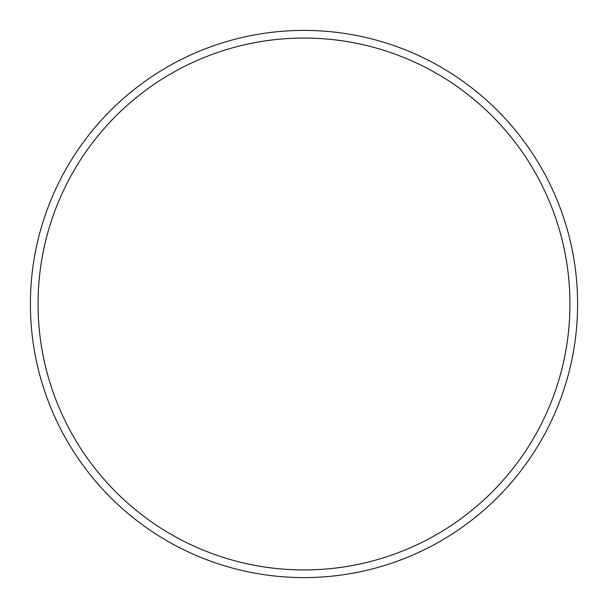 <?xml version="1.0" encoding="UTF-8"?>
<svg xmlns="http://www.w3.org/2000/svg" width="608" height="608" viewBox="0 0 608 608"><rect width="100%" height="100%" fill="white"/><g stroke="black" fill="none" stroke-linecap="round" stroke-linejoin="round"><path stroke-width="0.91" d="M569.947 304A265.947 265.947 0 0 0 304 38.053A265.947 265.947 0 0 0 38.053 304A265.947 265.947 0 0 0 304 569.947A265.947 265.947 0 0 0 569.947 304M30.4 304A273.6 273.6 0 0 1 304 30.4A273.6 273.6 0 0 1 577.6 304A273.6 273.6 0 0 1 304 577.6A273.6 273.6 0 0 1 30.4 304"/></g></svg>

